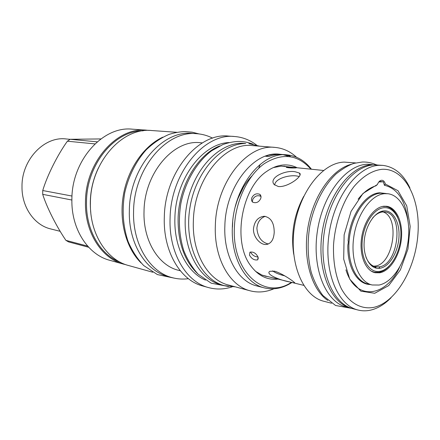 <?xml version="1.0" encoding="UTF-8"?>
<svg xmlns="http://www.w3.org/2000/svg" width="440" height="440" viewBox="0 0 440 440"><rect width="100%" height="100%" fill="white"/><g stroke="black" fill="none" stroke-linecap="round" stroke-linejoin="round"><path stroke-width="0.66" d="M380.188 268.219C389.466 266.64 398.057 252.247 398.954 237.314C399.977 222.365 393.047 209.897 383.708 210.898C374.391 211.673 364.991 226.419 364.144 242.16C363.154 257.923 370.898 270.034 380.188 268.219M365.899 256.971C368.137 262.587 371.366 265.87 375.584 266.822L379.269 266.86C398.75 264.71 404.245 213.538 385.028 211.981L382.635 211.937C379.12 212.339 375.777 214.368 372.609 218.02M379.995 271.353C390.297 269.544 399.784 253.589 400.78 237.056C401.924 220.506 394.273 206.646 383.906 207.713C373.555 208.516 363.066 224.912 362.131 242.44C361.036 259.99 369.683 273.411 379.995 271.353M371.261 271.139L374.352 272.261L378.939 272.305C382.558 271.607 385.985 269.517 389.224 266.035M397.623 217.283C394.818 210.914 390.841 207.301 385.693 206.443L382.404 206.465M383.917 206.228C373.945 207.037 363.649 221.584 361.499 238.563C359.238 255.536 365.624 270.881 375.199 272.74L379.83 272.784C390.11 270.947 399.691 255.679 401.363 239.151C403.145 222.624 396.677 207.597 386.65 206.278L383.917 206.228M379.077 285.038C393.256 282.249 406.225 261.146 408.408 238.568C410.745 215.996 401.847 195.421 387.954 193.743L384.687 193.683C371.085 194.535 356.763 214.291 353.678 237.71C350.444 261.118 359.183 282.298 372.235 284.983L379.077 285.038M385.88 193.496L379.709 192.808C365.2 193.298 349.795 216.035 348.09 240.895L348.359 241.302L348.029 244.525M377.399 184.531C378.565 181.643 380.122 180.219 382.069 180.268C383.62 180.521 384.703 181.759 385.319 183.997L398.024 190.751L406.747 205.871L410.19 226.457L407.946 249.013L400.4 269.874L388.724 285.577L374.748 293.266L360.882 291.165L349.745 279.142L343.69 259.083L344.13 234.834L351.06 211.354L362.995 193.457L377.399 184.531L375.82 185.873C369.495 187.715 363.594 192.159 358.105 199.221M345.939 269.836C355.427 301.213 385.66 297.528 399.498 267.46M407.781 219.384C404.982 199.733 397.194 188.37 384.423 185.284L383.312 181.814L379.341 181.385M378.818 181.951L383.312 181.814M347.875 244.684C346.979 266.943 357.313 284.466 370.2 284.526M385.319 183.997L384.423 185.284M382.294 169.279C404.949 168.278 420.47 198.781 417.978 233.514C415.767 268.224 396.27 302.236 373.896 307.334C361.29 309.766 349.096 303.083 341.182 288.365C335.61 276.315 333.058 261.905 333.526 245.146C335.016 223.102 342.766 201.185 354.079 186.461C363.05 176.049 372.455 170.319 382.294 169.279M382.927 165.391L374.468 164.857C352.99 165.286 329.543 195.569 324.198 232.854C318.637 270.111 332.602 303.991 353.194 308.786L358.006 310.019C337.436 305.234 323.51 271.194 329.109 233.717C334.488 196.218 357.962 165.754 379.423 165.308L382.927 165.391C394.548 166.876 403.563 174.416 409.954 188.012M391.05 297.748C384.654 304.277 377.861 308.402 370.678 310.118C366.377 311.091 362.153 311.058 358.006 310.019M351.192 308.27L346.451 307.06C325.826 302.247 311.812 268.603 317.323 231.644C322.614 194.662 346.027 164.637 367.532 164.23L372.405 164.67C350.916 165.094 327.481 195.299 322.152 232.49C316.608 269.665 330.589 303.474 351.192 308.27L352.198 308.506M375.914 164.758L376.943 164.868M379.544 267.267L378.983 268.367M351.225 164.312C332.151 169.174 313.395 195.443 308.011 226.947C302.544 258.434 311.427 289.465 327.773 300.427M355.707 162.927L344.3 162.118C322.724 162.465 299.448 191.62 294.327 227.596C288.992 263.549 303.16 296.423 323.862 301.274L331.534 303.237M372.807 266.75L373.016 266.299M382.437 211.613L382.388 211.118M293.716 254.293C290.697 233.899 294.019 214.599 303.694 196.394M296.115 167.91C292.149 168.119 288.877 167.943 286.291 167.382L287.397 167.007L296.115 167.91M303.688 285.346L262.471 275.303M274.208 232.474C273.686 239.921 270.903 243.931 265.859 244.508C260.134 244.816 252.912 236.687 253.495 228.613C254.529 221.089 258.099 216.975 264.193 216.266C270.875 217.415 274.214 222.816 274.208 232.474M289.927 281.996C280.55 280.412 264.946 274.318 269.803 271.298L274.456 271.178C283.443 273.68 297.709 284.312 294.382 282.981L289.927 281.996M278.328 186.532L274.203 184.575C268.24 177.969 285.164 169.741 295.229 171.776L299.36 173.036C304.068 175.357 287.942 187.605 278.328 186.532M258.055 257.076L257.725 259.837C254.447 260.469 251.713 258.918 249.513 255.184L249.904 252.208C253.242 251.515 255.959 253.138 258.055 257.076M260.574 198.831C258.682 202.323 256.058 203.44 252.687 202.18C251.416 200.954 251.169 199.413 251.933 197.56C253.935 194.117 256.586 193.056 259.897 194.387C261.118 195.613 261.344 197.098 260.574 198.831M281.281 166.139L323.483 170.467M237.243 200.002L243.556 186.94M285.109 166.386L285.593 166.568M266.162 276.348L266.679 276.342M291.929 282.486C282.87 288.31 273.68 290.114 264.346 287.887C245.355 283.52 230.896 257.703 232.353 227.205C233.222 187.149 261.954 151.25 287.26 154.902L282.975 154.528C278.273 154.11 273.499 154.781 268.659 156.53L265.524 156.239C270.358 154.501 275.127 153.835 279.829 154.248L281.397 154.429M283.52 154.803L286.732 155.672L287.27 156.31M260.161 164.389L258.693 168.305M279.714 154.237L279.598 154.226C254.298 150.596 225.671 186.115 224.857 225.781C223.443 255.987 237.919 281.589 256.899 285.962L264.346 287.887M287.26 154.902C296.797 155.93 304.86 160.705 311.438 169.224M285.109 154.792L289.872 155.953L286.732 155.672M291.401 282.354C264.649 300.459 231.858 272.58 234.399 227.288C235.406 201.344 247.759 175.478 264.171 163.757C282.117 152.548 297.693 154.352 310.904 169.169M277.954 279.087C267.372 280.28 258.329 275.886 250.839 265.892C232.034 242.017 241.456 187.319 267.168 171.111C272.8 167.222 278.526 165.16 284.334 164.929C288.844 164.78 293.111 165.721 297.138 167.756M273.878 288.794C265.975 292.16 258.093 292.842 250.245 290.834C229.642 285.923 213.868 258.17 215.353 225.385C216.178 182.232 247.379 143.649 274.956 147.406L252.357 145.585C224.84 141.895 194.007 179.278 193.358 221.172C192.016 253 207.796 280.065 228.344 284.988L250.245 290.834M296.543 157.239C290.219 151.421 283.025 148.143 274.956 147.406M224.417 285.67L220.919 284.73C197.28 278.822 180.703 244.799 186.208 208.406C191.477 171.98 217.443 143.088 242.044 143.242L245.652 143.523C221.034 143.374 195.014 172.414 189.722 209.022C184.184 245.597 200.761 279.763 224.417 285.67L235.323 286.853M248.886 143.627L259.562 146.168M197.731 273.779C184.476 261.107 177.931 242.715 178.096 218.603C178.75 186.318 197.466 154.638 219.764 145.91M205.48 280.093C187.028 272.421 173.805 246.934 174.9 217.987C175.466 179.19 202.499 143.325 229.174 142.549M232.166 286.858C224.24 289.449 216.376 289.691 208.566 287.595C186.098 281.963 168.746 252.742 170.077 218.411C170.61 173.107 204.325 132.77 234.591 136.516C242.655 137.148 249.986 140.013 256.591 145.101M208.566 287.595L202.796 285.995C180.362 280.363 163.02 251.345 164.312 217.289C164.802 172.359 198.391 132.369 228.624 136.092L234.591 136.516M180.312 270.781L178.332 270.259C158.389 265.474 142.995 240.488 144.023 211.42C144.298 173.195 173.602 139.222 200.305 142.731L202.345 142.901M212.619 138.16C207.647 135.603 202.384 134.118 196.818 133.705C166.771 130.097 133.821 168.311 133.573 211.36C132.473 243.986 149.743 271.97 172.024 277.596L167.778 276.419C145.524 270.793 128.276 242.957 129.349 210.535C129.564 167.761 162.415 129.8 192.418 133.397L196.818 133.705M188.408 278.69C182.87 279.433 177.408 279.07 172.024 277.596M162.811 137.148C143.853 145.954 127.892 168.856 123.36 195.135C118.839 221.408 126.214 248.336 141.13 262.971M176.841 132.303L151.751 130.537C122.205 127.089 90.365 162.718 90.42 202.983C89.579 233.508 106.601 259.936 128.502 265.502L152.735 272.234M120.45 262.345C100.529 255.156 85.772 230.23 86.504 202.065C86.482 164.472 114.922 130.345 143.105 130.823M126.016 264.726L123.492 264.11C101.646 258.555 84.656 232.309 85.47 202.021C85.382 162.074 117.09 126.748 146.564 130.174L149.155 130.438M123.492 264.11L109.714 260.282C88.022 254.755 71.142 229.009 71.885 199.386C71.709 160.314 103.026 125.796 132.303 129.173L146.564 130.174M72.006 196.048L42.74 190.531C47.174 175.571 57.558 154.875 67.381 141.202L94.941 143.902M42.74 190.531L42.697 194.332C46.822 207.465 56.645 226.793 65.918 240.361L68.607 241.918L88.699 247.269M97.201 141.845L70.158 139.293L67.381 141.202M70.158 139.293L100.87 138.925M60.203 231.33L50.617 228.91C34.315 225.137 21.615 207.014 22 186.516C21.637 159.649 44.391 136.048 66.115 138.958L70.098 139.332M71.874 200.03L42.697 194.332M87.648 246.114L65.918 240.361M268.934 276.892L261.905 275.072L255.47 271.277M273.334 167.59L281.083 166.144L287.898 166.804M283.888 166.188L286.319 166.639M289.872 155.953L290.477 156.668M267.388 276.513L264.946 276.122M265.199 216.326C260.288 218.196 257.516 222.167 256.883 228.25C257.67 237.05 261.503 242.303 268.384 244.007M272.591 270.87C275.33 272.905 279.389 274.565 284.763 275.864M299.261 176.484L296.675 175.978C289.02 174.73 275.028 178.558 274.67 185.042M250.531 252.021C252.197 255.178 254.683 256.812 257.994 256.933M261.003 196.609L260.673 196.295C257.378 194.964 254.733 196.009 252.747 199.43L252.346 201.856M373.62 266.2L375.265 266.052C393.591 264.11 400.345 217.019 382.976 211.91M375.54 267.993L376.096 266.91M375.425 266.788L374.908 267.784M376.057 266.904L375.502 267.977M387.954 193.743L380.54 193.177C366.922 194.018 352.611 213.675 349.541 236.984C346.33 260.288 355.091 281.375 368.159 284.07L372.235 284.983M372.697 271.909L374.352 272.261M376.244 164.791C371.85 162.795 367.224 161.871 362.357 162.014L354.206 163.323C349.129 164.863 343.145 168.35 336.259 173.773C323.631 185.73 313.913 204.969 309.76 226.276C307.197 242.671 307.698 258.06 311.267 272.437C314.16 281.358 318.032 289.041 322.883 295.493L335.588 305.498L351.511 308.352M232.458 227.211L232.689 222.046M235.395 206.36C238.821 194.095 244.288 183.992 251.801 176.044M265.859 244.508L267.509 244.299M294.382 282.981L294.558 282.546M299.36 173.036L300.02 174.966M257.725 259.837L258.302 257.95M259.897 194.387L260.673 196.295M384.01 206.217L385.693 206.443M371.817 266.057L375.584 266.822M381.227 211.442L382.905 211.679M253.028 144.199C248.325 142.329 243.403 141.405 238.277 141.433C233.662 141.603 228.608 142.61 223.097 144.452L211.613 150.788C196.889 161.931 185.499 181.22 180.934 203.071C178.189 219.945 179.141 235.813 183.788 250.674C187.479 259.859 192.274 267.713 198.181 274.225L211.156 283.168L228.509 286.517M98.483 167.838C91.707 182.012 89.139 196.906 90.783 212.531M198.985 133.92L192.104 132.171L184.976 131.571C179.724 131.763 174.477 132.693 169.23 134.349C161.244 137.682 153.577 142.824 146.239 149.776C135.977 161.249 128.447 176.286 124.718 192.891C121.858 210.062 122.98 226.248 128.079 241.45C132.105 250.839 137.308 258.863 143.682 265.524L157.394 274.571L174.141 278.124"/></g></svg>
